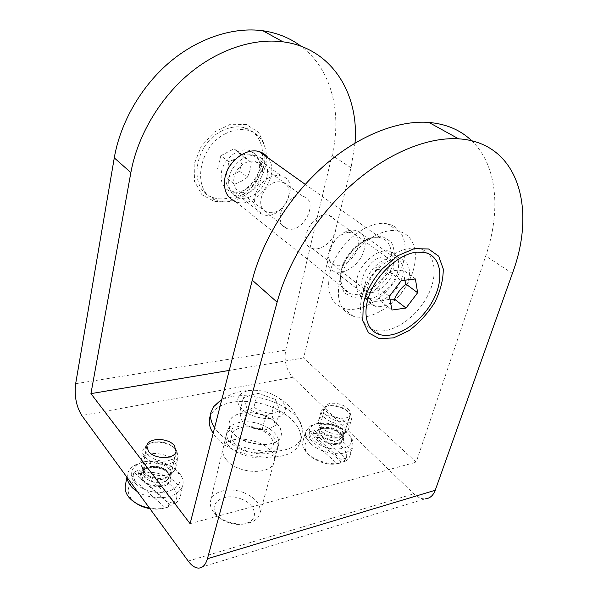 <?xml version="1.0" encoding="UTF-8"?>
<svg xmlns="http://www.w3.org/2000/svg" width="598" height="598" viewBox="0 0 598 598"><rect width="100%" height="100%" fill="white"/><g stroke="black" fill="none" stroke-linecap="round" stroke-linejoin="round"><path stroke-width="0.45" stroke-dasharray="2.99 2.24" d="M75.654 383.692L285.68 350.166C283.923 360.826 286.285 369.87 292.758 377.301L413.823 493.799C417.486 497.267 421.246 498.956 425.103 498.867L198.349 568.1M285.68 350.166L332.032 155.345C342.243 113.65 331.995 69.45 301.026 46.248M355.018 143.034L351.026 167.784L303.552 357.94L416.156 462.194L485.74 255.974C500.907 211.67 497.76 165.818 471.732 140.792M226.575 459.989C237.742 474.281 271.716 475.38 274.011 461.865C280.23 442.595 226.754 428.96 222.987 448.859C222.187 452.477 223.383 456.184 226.575 459.989M320.207 438.192C326.082 444.576 341.174 445.607 342.415 439.777C345.614 431.203 319.945 423.272 317.919 432.182C317.418 434.088 318.181 436.091 320.207 438.192M142.937 479.461C148.618 487.99 169.159 487.721 170.176 479.237C173.226 467.815 143.094 462.269 141.434 473.997L142.937 479.461M276.986 423.676C280.709 427.637 282.114 431.547 281.195 435.396C279.019 448.56 244.56 447.14 233.093 433.079C229.819 429.334 228.571 425.701 229.348 422.188C231.658 408.808 264.981 410.108 276.986 423.676M347.685 408.531C349.875 410.639 350.712 412.657 350.196 414.586C349.015 420.252 333.729 419.093 327.704 412.814C325.626 410.744 324.826 408.785 325.312 406.939C326.515 401.236 341.54 402.349 347.685 408.531M367.964 285.418C369.706 279.737 372.748 274.467 377.099 269.623C385.134 261.341 392.946 257.82 400.548 259.076C410.288 261.229 412.306 274.781 405.309 287.399C398.462 300.054 384.32 308.972 375.103 306.221C368.286 303.784 365.699 297.684 367.329 287.922L367.964 285.418M397.416 272.74C400.458 261.214 397.849 254.03 389.582 251.19C378.758 248.073 361.282 262.036 357.312 277.151C354.689 288.131 357.118 295.046 364.616 297.901C375.447 301.601 393.043 287.989 397.416 272.74M194.156 164.181L194.522 181.463L201.96 194.754L214.734 201.586L230.193 200.906L245.412 193.072C254.531 184.7 260.945 174.676 264.652 162.992L265.093 146.189L258.65 132.397L246.331 124.466L230.432 124.279L214.219 132.128L201.182 146.458L194.156 164.181M221.514 171.813C223.876 158.298 239.088 146.914 249.687 150.576C259.607 155.233 262.111 163.994 257.192 176.859C251.99 187.884 239.402 194.821 230.372 191.457C222.987 188.206 220.034 181.657 221.514 171.813M266.992 176.657C264.219 190.448 248.566 201.705 237.884 197.415C230.484 194.178 227.554 187.6 229.086 177.688C231.531 164.076 246.869 152.55 257.499 156.198C265.661 159.412 268.831 166.229 266.992 176.657M303.552 357.94L229.243 370.416M190.112 523.676L416.156 462.194M280.634 213.449C282.876 202.864 294.926 193.662 302.932 196.323C320.139 200.547 302.894 234.737 286.92 228.556C281.284 226.223 279.191 221.193 280.634 213.449M234.035 177.554C232.869 184.984 235.074 189.91 240.658 192.317C256.482 198.745 272.247 166.132 255.271 161.609C247.355 158.836 235.889 167.395 234.035 177.554M335.463 231.037C337.272 222.845 335.142 217.612 329.057 215.347C313.046 210.077 295.883 244.335 312.253 248.394C320.311 251.324 332.787 241.928 335.463 231.037M392.452 273.286C389.231 284.633 376.127 294.807 368.062 292.108C351.572 288.565 370.603 252.453 386.667 257.304C392.744 259.427 394.673 264.75 392.452 273.286M268.106 157.932C281.68 175.236 255.398 210.249 235.522 201.616L350.525 293.738C361.715 297.296 378.624 286.868 386.637 271.798C394.837 256.789 392.116 240.403 380.186 237.69C367.06 233.915 346.115 250.614 341.533 268.771C338.535 281.905 341.533 290.224 350.525 293.738L343.76 289.073C342.385 288.303 338.969 278.675 342.019 269.623C346.698 250.816 368.577 234.304 380.186 237.69L305.234 184.356M330.268 271.23C325.955 290.65 330.35 302.992 343.446 308.262C360.302 313.89 385.815 298.238 397.969 275.573C410.43 252.999 406.476 227.935 388.02 224.056C368.308 218.741 336.936 244.051 330.268 271.23M340.12 279.042C335.642 298.596 339.956 310.975 353.037 316.17C369.893 321.702 395.577 305.795 407.941 282.944C420.611 260.182 416.866 235.014 398.403 231.224C378.691 225.999 347.019 251.676 340.12 279.042M268.696 177.927C253.148 185.589 249.373 210.825 262.739 214.435C282.159 222.239 302.446 181.336 281.441 175.999C277.465 174.922 273.211 175.565 268.696 177.927M271.941 183.377C279.064 180.387 284.424 181.515 288.012 186.763C291.361 194.335 286.524 205.906 278.018 210.974C271.066 214.032 265.706 213.038 261.939 207.977C258.314 200.524 263.142 188.505 271.941 183.377M239.424 156.37C224.28 163.605 221.043 188.198 234.274 191.965C253.567 199.934 272.748 160.227 251.945 154.688C247.998 153.566 243.827 154.127 239.424 156.37M247.378 177.18C243.917 180.148 239.574 182.472 234.356 184.154L226.635 178.144L239.566 171.267L243.311 156.728L234.042 148.797L220.834 155.689L228.638 161.58C233.968 159.875 238.4 157.543 241.951 154.583L251.22 162.521C250.794 168.09 249.516 172.972 247.378 177.18L239.566 171.267M251.22 162.521L243.311 156.728M241.951 154.583L234.042 148.797M234.356 184.154L226.635 178.144M224.893 176.492C226.986 172.217 228.234 167.238 228.638 161.58M220.834 155.689L217.179 170.49M222.06 130.842C193.692 144.058 188.034 189.775 212.268 197.235C227.823 203.44 249.448 191.779 258.329 172.972C267.485 154.262 261.528 132.397 244.732 127.793C237.548 125.886 229.991 126.903 222.06 130.842M225.827 133.556C197.355 146.869 191.584 192.75 215.856 200.181C231.426 206.362 253.126 194.627 262.074 175.737C271.298 156.953 265.385 135.036 248.559 130.454C241.368 128.555 233.796 129.587 225.827 133.556M352.551 230.118L356.834 230.462C365.901 234.438 367.613 242.87 361.969 255.75C356.191 266.85 343.723 274.437 335.351 271.761C317.755 267.822 332.757 230.484 352.551 230.118M348.402 232.375C341.637 233.377 334.566 239.051 330.604 246.697C328.683 251.908 328.332 256.564 329.565 260.668C331.711 263.995 334.895 265.706 339.111 265.804C346.287 264.234 352.073 259.539 356.49 251.721C358.434 246.645 358.86 242.033 357.776 237.892C355.758 234.453 352.633 232.615 348.402 232.375M390.875 257.925L395.188 258.172C404.218 262.014 405.683 270.573 399.584 283.856C393.417 295.322 380.605 303.38 372.233 300.876C365.901 298.596 363.547 292.923 365.169 283.848C366.484 278.205 369.302 272.92 373.608 267.994C379.11 262.029 384.865 258.672 390.875 257.925M415.408 278.96L403.62 270.371C397.7 269.945 392.983 270.46 389.47 271.911C384.32 276.164 380.425 281.352 377.794 287.474C377.488 291.114 378.399 295.644 380.53 301.078L389.896 299.179M380.53 301.078L391.974 310.026M377.794 287.474L389.358 296.369M389.47 271.911L401.213 280.619M404.719 280.215L403.62 270.371M411.364 248.058L418.548 248.387C435.912 251.803 439.044 275.708 426.68 297.58C414.601 319.534 390.031 335.059 374.131 330.081C362.687 325.858 358.456 315.303 361.461 298.424C364.003 287.518 369.489 277.24 377.914 267.59C388.707 255.922 399.853 249.411 411.364 248.058M260.907 424.445C273.764 429.678 279.685 436.42 278.675 444.665C275.132 463.794 221.081 450.017 227.12 431.524C228.952 422.36 246.354 418.944 260.907 424.445M263.269 415.296C248.626 409.787 231.157 413.113 229.348 422.188C223.338 440.487 277.711 454.345 281.195 435.396C282.174 427.226 276.201 420.529 263.269 415.296M258.912 428.938L260.638 429.611C268.741 433.557 273.009 438.356 273.45 444.015C272.494 450.967 261.468 454.689 249.388 451.871C240.104 448.919 234.214 444.493 231.718 438.581C230.125 431.195 238.654 426 250.166 426.942L258.912 428.938M259.876 428.467L262.006 429.297C273.488 434.611 278.675 441.092 277.569 448.739C274.004 467.942 220.086 454.196 226.141 435.628C228.832 428.392 236.494 425.185 249.119 426.008L259.876 428.467M243.386 492.468C255.667 497.7 261.206 504.705 259.995 513.488C258.971 517.076 256.325 519.864 252.064 521.852C240.972 527.294 220.677 522.121 213.538 512.03C210.75 508.248 209.763 504.533 210.578 500.892C212.567 491.108 229.468 487.004 243.386 492.468M240.934 498.852C254.912 503.628 259.465 517.868 247.834 522.674C238.871 527.047 222.635 522.906 216.857 514.773C207.259 503.008 224.661 492.124 240.934 498.852M276.029 425.043C271.686 427.802 267.553 429.469 263.636 430.044L261.969 430.201L252.939 428.168L243.618 423.578C241.973 421.156 240.717 417.314 239.85 412.052C244.246 411.902 248.947 410.295 253.941 407.245C259.487 410.826 265.437 412.949 271.769 413.622C272.778 418.832 274.198 422.644 276.029 425.043L279.849 410.736L265.721 415.737L247.191 409.099L243.618 423.578M265.721 415.737L261.969 430.201M247.191 409.099L243.341 397.722L257.491 393.073L275.484 399.457L279.849 410.736M275.484 399.457L271.769 413.622M257.491 393.073L253.941 407.245M243.341 397.722L239.85 412.052M284.551 412.411C280.23 420.79 258.142 420.663 245.569 411.94C232.719 403.388 236.315 391.548 251.055 390.374C260.549 389.769 269.317 392.004 277.36 397.079C284.506 402.185 286.905 407.298 284.551 412.411M219.032 401.721C241.54 385.456 299.979 404.412 302.386 429.155L302.005 435.718L300.921 438.469C292.639 460.34 229.722 452.903 214.637 427.622M209.629 418.241C212.881 403.822 237.698 397.498 261.662 403.725C285.68 409.727 304.442 427.159 300.398 441.376L299.306 444.142C290.964 466.223 227.995 458.748 213.194 433.281M172.067 462.807C175.468 461.327 177.486 459.249 178.107 456.573L176.679 450.541C171.813 442.714 154.172 439.41 146.555 444.949L142.862 450.055C140.306 459.115 160.765 468.137 172.067 462.807M170.961 459.727C157.67 465.864 136.92 451.094 148.685 444.172C155.316 439.336 170.774 442.221 175.012 449.053C177.658 453.568 176.313 457.126 170.961 459.727M169.72 474.005L174.115 470.918L175.745 467.688C179.422 454.017 142.713 447.199 140.732 461.252L141.001 464.84C143.124 472.966 160.301 478.467 169.72 474.005M125.318 485.755C126.141 481.719 128.749 478.452 133.137 475.956L134.797 480.575C127.292 485.591 126.2 491.795 131.53 499.18L135.903 503.135M149.874 508.629C155.465 509.518 160.63 509.242 165.384 507.799L168.255 507.111C162.544 508.935 156.287 509.264 149.493 508.113M168.255 507.111L169.07 503.277L133.84 472.166L133.137 475.956M134.797 480.575L165.384 507.799M169.07 503.277L174.437 500.832L173.607 504.652L170.729 505.34C189.2 494.247 162.013 471.104 140.156 478.325L138.504 473.728C157.139 467.516 184.408 481.525 180.491 495.742C179.684 499.278 177.389 502.245 173.607 504.652M137.525 491.735C148.603 498.837 166.663 499.689 175.976 493.694C179.774 491.324 182.069 488.387 182.868 484.881C183.593 481.308 182.711 477.765 180.215 474.244C172.187 462.254 146.248 457.448 133.989 465.782C130.274 468.174 128.054 471.172 127.329 474.767L127.18 477.578M138.504 473.728L139.222 469.953L133.84 472.166M139.222 469.953L174.437 500.832M170.729 505.34L140.156 478.325M136.636 484.612C129.31 477.025 129.482 470.387 137.144 464.698C147.856 457.388 170.714 461.619 177.726 472.136C182.659 480.508 179.834 486.862 169.234 491.197C157.102 494.09 146.233 491.9 136.636 484.612M346.773 423.541C349.322 422.741 350.899 421.433 351.497 419.624L351.041 415.625C347.954 408.24 330.634 402.925 324.041 407.32L321.477 410.378C318.644 417.359 337.003 427.024 346.773 423.541M345.95 420.783C335.052 424.565 316.805 411.349 326.104 406.647C331.845 402.813 347.012 407.462 349.695 413.898C351.048 417.142 349.8 419.437 345.95 420.783M343.663 433.617L347.169 431.621L348.38 429.641C352.222 419.385 320.962 409.765 318.555 420.424L318.465 422.749C319.242 429.693 335.239 436.652 343.663 433.617M308.83 435.165L310.056 439.321C304.875 442.042 303.605 446.048 306.251 451.341C310.459 459.503 326.814 466.081 337.317 463.742L340.127 463.106C328.138 465.999 308.979 458.412 304.15 448.971C302.64 446.243 302.214 443.686 302.88 441.302C303.679 438.648 305.668 436.6 308.83 435.165L309.809 431.749L341.211 459.645L345.696 458.143L344.612 461.596L341.794 462.232C357.208 454.891 332.847 433.894 314.518 437.945L313.292 433.804C329.423 430.149 354.218 444.815 349.92 455.938C349.15 458.3 347.386 460.183 344.612 461.596L344.583 461.604M340.127 463.106L341.211 459.645M310.056 439.321L337.317 463.742M311.184 444.045C320.139 452.477 338.894 456.379 347.722 451.692C350.503 450.309 352.274 448.448 353.029 446.108L352.155 438.992C346.885 427.323 320.999 419.348 310.31 426.038L305.698 431.427C304.681 435.464 306.512 439.672 311.184 444.045M313.292 433.804L314.279 430.403L309.809 431.749M314.279 430.403L345.696 458.143M341.794 462.232L314.518 437.945M314.234 440.808C307.776 434.305 307.499 429.065 313.389 425.088C322.733 419.22 345.524 426.247 350.107 436.45C358.232 450.077 328.1 454.129 314.234 440.808M188.198 561.066L413.823 493.799M351.026 167.784L332.032 155.345M512.389 273.421L485.74 255.974M292.758 377.301L81.829 415.535M341.107 270.109L347.625 256.191C354.375 247.505 362.089 241.256 370.76 237.451L382.458 236.531L390.987 241.734C394.501 247.946 395.248 255.615 393.215 264.742L386.771 277.973C380.373 286.165 373.047 292.19 364.787 296.055L353.306 297.505L344.433 293.013L340.015 283.273L341.107 270.109M166.012 485.284C171.342 482.212 172.605 478.25 169.802 473.407C165.033 467.576 153.626 464.885 145.89 467.778C140.455 470.686 139.042 474.61 141.659 479.559C146.331 485.591 158.253 488.387 166.012 485.284M165.31 478.34C167.829 477.211 169.331 475.627 169.795 473.601C172.516 463.428 145.456 458.442 143.991 468.877C142.085 475.702 156.99 482.369 165.31 478.34M165.781 477.436C158.627 480.829 145.68 476.681 144.036 470.491C139.648 455.392 179.086 462.658 169.137 475.081L165.781 477.436M164.652 481.487C156.347 485.539 141.472 478.871 143.385 472.024C144.858 461.559 171.865 466.53 169.144 476.733C168.673 478.766 167.178 480.351 164.652 481.487M339.238 443.783C351.983 439.687 333.826 424.154 321.29 428.093C308.202 431.786 326.306 447.954 339.238 443.783M339.096 437.534L342.609 434.544C345.472 426.92 322.419 419.803 320.625 427.734C318.502 433.019 331.897 440.18 339.096 437.534M339.627 436.719C333.228 439.029 321.148 433.767 320.528 428.452C318.495 416.903 350.331 426.725 342.295 435.195L339.627 436.719M338.229 440.375C331.03 443.028 317.665 435.867 319.788 430.567C321.597 422.614 344.605 429.715 341.742 437.37L338.229 440.375M227.12 431.524L222.987 448.859M278.675 444.665L274.011 461.865M325.312 406.939L317.919 432.182M350.196 414.586L342.415 439.777M146.839 445.861L141.434 473.997M176.059 451.281L170.176 479.237M367.329 287.922L363.255 304.382M377.099 269.623L382.242 268.921M400.548 259.076L389.582 251.19M375.103 306.221L364.616 297.901M257.499 156.198L249.687 150.576M237.884 197.415L230.372 191.457M302.932 196.323L255.271 161.609M286.92 228.556L240.658 192.317M312.253 248.394L368.062 292.108M329.057 215.347L386.667 257.304M398.403 231.224L388.02 224.056M353.037 316.17L343.446 308.262M234.274 191.965L262.739 214.435M251.945 154.688L281.441 175.999M212.268 197.235L215.856 200.181M244.732 127.793L248.559 130.454M395.188 258.172L356.834 230.462M372.233 300.876L335.351 271.761M424.348 252.408L418.548 248.387M379.506 334.484L374.131 330.081M365.169 283.848L361.461 298.424M373.608 267.994L377.914 267.59M250.166 426.942L249.119 426.008M260.638 429.611L262.006 429.297M226.141 435.628L210.578 500.892M277.569 448.739L259.995 513.488M247.834 522.674L252.064 521.852M216.857 514.773L213.538 512.03M252.939 428.168L263.636 430.044M251.055 390.374C240.359 390.576 230.596 393.686 221.768 399.703M302.386 429.155C298.335 415.132 289.993 404.435 277.36 397.079M302.005 435.718L300.398 441.376M148.685 444.172L146.555 444.949M175.012 449.053L176.679 450.541M175.745 467.688L178.107 456.573M140.732 461.252L142.862 450.055M131.53 499.18L128.981 497.364M180.491 495.742L182.868 484.881M126.888 477.182L127.329 474.767M137.144 464.698L133.989 465.782M177.726 472.136L180.215 474.244M141.001 464.84L144.036 470.491L143.991 468.877L143.385 472.024L143.961 470.626C145.008 470.065 143.258 468.735 153.118 467.031C158.687 467.457 163.187 468.922 166.633 471.426L168.92 474.461L169.144 476.733L169.795 473.601L169.137 475.081L174.115 470.918M326.104 406.647L324.041 407.32M349.695 413.898L351.041 415.625M348.38 429.641L351.497 419.624M318.555 420.424L321.477 410.378M306.251 451.341L304.15 448.971M349.92 455.938L353.029 446.108M302.88 441.302L305.698 431.427M313.389 425.088L310.31 426.038M350.107 436.45L352.155 438.992M318.465 422.749L320.528 428.452L320.625 427.734L319.788 430.567C321.081 431.39 316.387 425.955 333.729 429.461C338.087 431.689 340.725 433.789 341.645 435.748L341.742 437.37L342.609 434.544L342.295 435.195L347.169 431.621"/><path stroke-width="0.9" d="M425.103 498.867C429.79 498.523 433.161 495.66 435.232 490.263L207.424 558.741C205.585 564.998 202.565 568.115 198.349 568.1C194.881 567.861 191.495 565.521 188.198 561.066L81.829 415.535C76.282 406.558 74.227 395.943 75.654 383.692L114.278 157.879C120.303 122.769 140.956 86.583 169.66 62.192C198.446 37.906 233.497 26.701 262.948 30.767C277.465 32.897 290.157 38.055 301.026 46.248M207.424 558.741L277.121 302.192C288.266 261.132 316.26 216.431 351.624 184.834C387.055 153.32 427.376 136.822 458.584 138.826C519.161 142.578 536.473 209.442 512.389 273.421L435.232 490.263M174.369 445.66L176.059 451.281C175.102 459.563 154.239 459.608 148.409 451.221L146.839 445.861C147.856 437.489 168.352 437.444 174.369 445.66M364.474 299.576C367.83 288.602 373.75 278.384 382.242 268.921L397.857 255.682L414.197 248.693L428.542 248.97L438.678 256.176L443.245 268.921C443.342 279.52 440.532 290.658 434.821 302.341C427.705 313.591 419.078 323.032 408.942 330.657L393.604 337.855L379.438 338.707L368.562 332.847L362.784 320.857L363.255 304.382L364.474 299.576M229.243 370.416L90.941 393.626L130.865 172.583C137.346 136.8 158.702 99.731 188.101 74.623C217.582 49.612 253.246 37.921 282.974 41.83C331.875 48.049 359.256 93.968 355.018 143.034M471.732 140.792C460.699 130.117 446.422 123.995 428.893 122.426C397.805 120.034 358.187 135.656 323.742 166.042C289.365 196.518 262.552 239.94 252.281 280.185L190.112 523.676L90.941 393.626M235.522 201.616C226.642 197.691 223.121 189.753 224.938 177.8C227.853 161.325 246.413 147.325 259.285 151.653C262.963 152.752 265.901 154.837 268.106 157.932M389.896 299.179L394.56 299.224L406.042 308.045L391.974 310.026L389.358 296.369L401.213 280.619L415.408 278.96L417.628 292.728L406.042 308.045M394.56 299.224C397.117 293.252 400.922 288.199 405.982 284.08L417.628 292.728M405.982 284.08L404.719 280.215M417.157 252.109L424.348 252.408C441.705 255.772 444.718 279.729 432.249 301.698C420.05 323.75 395.39 339.41 379.506 334.484C366.036 330.537 361.67 311.872 370.767 291.503C379.723 271.126 400.63 253.507 417.157 252.109M214.637 427.622C211.109 422.338 209.868 417.299 210.922 412.5L213.733 406.558L219.032 401.721M213.194 433.281C209.763 428.026 208.575 423.01 209.629 418.241L210.922 412.5M135.903 503.135C139.872 505.878 144.529 507.709 149.874 508.629M149.493 508.113C140.552 506.357 133.72 502.776 128.981 497.364C125.872 493.537 124.646 489.665 125.318 485.755L126.888 477.182M127.18 477.578C127.486 481.465 129.527 485.135 133.302 488.596L137.525 491.735M277.121 302.192L252.281 280.185M130.865 172.583L114.278 157.879M282.974 41.83L262.948 30.767M458.584 138.826L428.893 122.426M259.285 151.653L305.234 184.356M221.768 399.703L213.733 406.558"/></g></svg>
